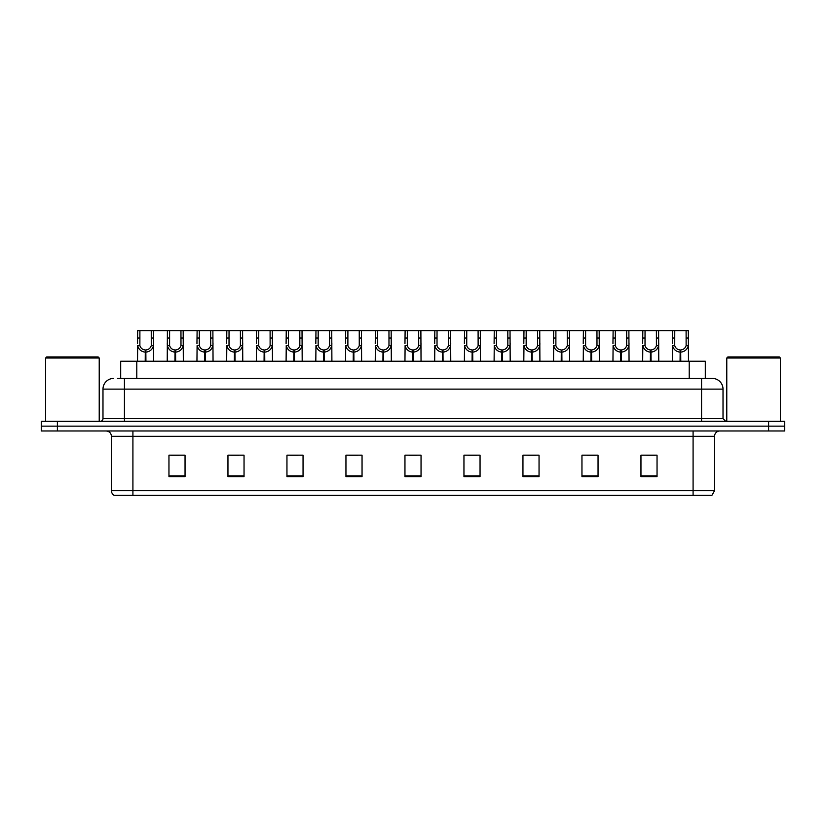 <?xml version="1.0" encoding="UTF-8"?>
<svg xmlns="http://www.w3.org/2000/svg" width="826" height="826" viewBox="0 0 826 826"><rect width="100%" height="100%" fill="white"/><g stroke="black" fill="none" stroke-linecap="round" stroke-linejoin="round"><path stroke-width="1.24" d="M120.689 378.401L120.689 361.241L705.311 361.241L705.311 378.401M714.542 490.716L711.919 495.332L693.086 495.332L693.086 490.716L714.542 490.716L714.542 436.334A5.359 5.359 0 0 1 719.911 430.965M693.086 495.332L114.081 495.332A5.359 5.359 0 0 1 111.458 490.716L111.458 436.334C111.138 433.072 109.352 431.286 106.089 430.965M784.7 430.965L784.7 426.144L41.3 426.144L41.3 430.965L57.386 430.965L57.386 426.144L41.3 426.144L41.3 421.312L57.386 421.312L57.386 426.144L784.7 426.144L784.7 430.965L57.386 430.965M657.042 476.612L657.042 455.157L640.955 455.157L640.955 476.612L657.042 476.612M598.045 476.612L598.045 455.157L581.958 455.157L581.958 476.612L598.045 476.612M539.048 476.612L539.048 455.157L522.951 455.157L522.951 476.612L539.048 476.612M480.051 476.612L480.051 455.157L463.954 455.157L463.954 476.612L480.051 476.612M185.045 476.612L185.045 455.157L168.958 455.157L168.958 476.612L185.045 476.612M244.042 476.612L244.042 455.157L227.955 455.157L227.955 476.612L244.042 476.612M303.049 476.612L303.049 455.157L286.952 455.157L286.952 476.612L303.049 476.612M362.046 476.612L362.046 455.157L345.949 455.157L345.949 476.612L362.046 476.612M421.043 476.612L421.043 455.157L404.957 455.157L404.957 476.612L421.043 476.612M527.835 455.271L535.878 455.271M587.265 455.271L595.309 455.271M646.696 455.271L654.739 455.271M349.553 455.271L357.596 455.271M290.122 455.271L298.165 455.271M230.691 455.271L238.735 455.271M171.261 455.271L179.304 455.271M468.404 455.271L476.447 455.271M408.973 455.271L417.027 455.271M117.715 378.401L712.291 378.401A10.728 10.728 0 0 1 723.018 389.129L723.018 418.627L725.703 421.312M117.468 378.401L124.437 378.401L124.437 389.129L102.982 389.129L102.982 418.627A2.684 2.684 0 0 1 100.297 421.312M113.709 378.401A10.728 10.728 0 0 0 102.982 389.129M784.7 421.312L784.7 426.144L784.7 421.312L57.386 421.312M723.018 389.129L701.563 389.129L701.563 378.401L712.291 378.401M145.221 361.241L145.314 349.976C142.557 349.697 140.74 348.242 139.873 345.609L139.893 330.668L153.45 330.668L153.615 361.241M145.221 352.124C141.215 351.67 138.706 349.501 137.674 345.609L137.519 361.241M137.519 343.688L137.684 330.668L139.893 330.668M145.83 361.241L145.83 349.976C148.577 349.697 150.394 348.242 151.272 345.609L151.241 330.668M145.83 349.976L145.923 361.241M145.314 349.976L145.314 361.241M153.615 343.688L153.471 345.609C152.438 349.501 149.919 351.67 145.923 352.124M153.45 330.668L167.399 330.668L167.234 361.241M174.936 361.241L175.029 349.976C172.273 349.697 170.455 348.242 169.588 345.609L169.609 330.668L183.166 330.668L183.331 361.241M174.936 352.124C170.93 351.67 168.421 349.501 167.389 345.609L167.234 343.688M175.546 361.241L175.546 349.976C178.292 349.697 180.109 348.242 180.987 345.609L180.956 330.668M175.546 349.976L175.639 361.241M175.029 349.976L175.029 361.241M183.331 343.688L183.186 345.609C182.154 349.501 179.634 351.67 175.639 352.124M169.609 330.668L167.399 330.668M204.652 361.241L204.745 349.976C201.988 349.697 200.171 348.242 199.303 345.609L199.324 330.668L212.881 330.668L213.046 361.241M204.652 352.124C200.646 351.67 198.137 349.501 197.094 345.609L196.949 361.241M196.949 343.688L197.115 330.668L199.324 330.668M205.251 361.241L205.251 349.976C208.007 349.697 209.825 348.242 210.702 345.609L210.671 330.668M205.251 349.976L205.354 361.241M204.745 349.976L204.745 361.241M213.046 343.688L212.901 345.609C211.859 349.501 209.35 351.67 205.354 352.124M234.357 361.241L234.46 349.976C231.703 349.697 229.886 348.242 229.008 345.609L229.039 330.668L242.596 330.668L242.761 361.241M234.357 352.124C230.361 351.67 227.852 349.501 226.809 345.609L226.665 361.241M226.665 343.688L226.83 330.668L229.039 330.668M234.966 361.241L234.966 349.976C237.723 349.697 239.54 348.242 240.407 345.609L240.387 330.668M234.966 349.976L235.059 361.241M234.46 349.976L234.46 361.241M242.761 343.688L242.617 345.609C241.574 349.501 239.065 351.67 235.059 352.124M264.072 361.241L264.165 349.976C261.419 349.697 259.601 348.242 258.724 345.609L258.755 330.668L272.312 330.668L272.477 361.241M264.072 352.124C260.076 351.67 257.557 349.501 256.525 345.609L256.38 361.241M256.38 343.688L256.545 330.668L258.755 330.668M264.681 361.241L264.681 349.976C267.438 349.697 269.255 348.242 270.123 345.609L270.102 330.668M264.681 349.976L264.774 361.241M264.165 349.976L264.165 361.241M272.477 343.688L272.322 345.609C271.289 349.501 268.78 351.67 264.774 352.124M183.166 330.668L197.115 330.668M212.881 330.668L226.83 330.668M242.596 330.668L256.545 330.668M45.595 358.019L46.659 356.946L98.149 356.946L99.223 358.019L45.595 358.019L45.595 421.312M99.223 358.019L99.223 421.312M726.777 358.019L727.851 356.946L779.341 356.946L780.405 358.019L726.777 358.019L726.777 421.312M780.405 358.019L780.405 421.312M293.788 361.241L293.88 349.976C291.134 349.697 289.317 348.242 288.439 345.609L288.47 330.668L302.027 330.668L302.192 361.241M293.788 352.124C289.792 351.67 287.272 349.501 286.24 345.609L286.095 361.241M286.095 343.688L286.261 330.668L288.47 330.668M294.397 361.241L294.397 349.976C297.154 349.697 298.971 348.242 299.838 345.609L299.817 330.668M294.397 349.976L294.49 361.241M293.88 349.976L293.88 361.241M302.192 343.688L302.037 345.609C301.005 349.501 298.496 351.67 294.49 352.124M323.503 361.241L323.596 349.976C320.849 349.697 319.032 348.242 318.155 345.609L318.186 330.668L331.742 330.668L331.897 361.241M323.503 352.124C319.507 351.67 316.988 349.501 315.955 345.609L315.811 361.241M315.811 343.688L315.976 330.668L318.186 330.668M324.112 361.241L324.112 349.976C326.869 349.697 328.686 348.242 329.553 345.609L329.533 330.668M324.112 349.976L324.205 361.241M323.596 349.976L323.596 361.241M331.897 343.688L331.753 345.609C330.72 349.501 328.201 351.67 324.205 352.124M353.218 361.241L353.311 349.976C350.565 349.697 348.748 348.242 347.87 345.609L347.901 330.668L361.447 330.668L361.612 361.241M353.218 352.124C349.222 351.67 346.703 349.501 345.671 345.609L345.526 361.241M345.526 343.688L345.691 330.668L347.901 330.668M353.827 361.241L353.827 349.976C356.584 349.697 358.391 348.242 359.269 345.609L359.248 330.668M353.827 349.976L353.92 361.241M353.311 349.976L353.311 361.241M361.612 343.688L361.468 345.609C360.435 349.501 357.916 351.67 353.92 352.124M272.312 330.668L286.261 330.668M302.027 330.668L315.976 330.668M331.742 330.668L345.691 330.668M382.934 361.241L383.027 349.976C380.27 349.697 378.463 348.242 377.585 345.609L377.616 330.668L391.163 330.668L391.328 361.241M382.934 352.124C378.938 351.67 376.419 349.501 375.386 345.609L375.241 361.241M375.241 343.688L375.407 330.668L377.616 330.668M383.543 361.241L383.543 349.976C386.3 349.697 388.106 348.242 388.984 345.609L388.963 330.668M383.543 349.976L383.636 361.241M383.027 349.976L383.027 361.241M391.328 343.688L391.183 345.609C390.151 349.501 387.631 351.67 383.636 352.124M412.649 361.241L412.742 349.976C409.985 349.697 408.178 348.242 407.301 345.609L407.321 330.668L420.878 330.668L421.043 361.241M412.649 352.124C408.653 351.67 406.134 349.501 405.101 345.609L404.957 361.241M404.957 343.688L405.122 330.668L407.321 330.668M413.258 361.241L413.258 349.976C416.015 349.697 417.822 348.242 418.699 345.609L418.679 330.668M413.258 349.976L413.351 361.241M412.742 349.976L412.742 361.241M421.043 343.688L420.899 345.609C419.866 349.501 417.347 351.67 413.351 352.124M442.364 361.241L442.457 349.976C439.7 349.697 437.894 348.242 437.016 345.609L437.037 330.668L450.593 330.668L450.759 361.241M442.364 352.124C438.369 351.67 435.849 349.501 434.817 345.609L434.672 361.241M434.672 343.688L434.837 330.668L437.037 330.668M442.973 361.241L442.973 349.976C445.73 349.697 447.537 348.242 448.415 345.609L448.384 330.668M442.973 349.976L443.066 361.241M442.457 349.976L442.457 361.241M450.759 343.688L450.614 345.609C449.581 349.501 447.062 351.67 443.066 352.124M472.08 361.241L472.173 349.976C469.416 349.697 467.609 348.242 466.731 345.609L466.752 330.668L480.309 330.668L480.474 361.241M472.08 352.124C468.084 351.67 465.565 349.501 464.532 345.609L464.388 361.241M464.388 343.688L464.553 330.668L466.752 330.668M472.689 361.241L472.689 349.976C475.435 349.697 477.252 348.242 478.13 345.609L478.099 330.668M472.689 349.976L472.782 361.241M472.173 349.976L472.173 361.241M480.474 343.688L480.329 345.609C479.297 349.501 476.778 351.67 472.782 352.124M501.795 361.241L501.888 349.976C499.131 349.697 497.314 348.242 496.447 345.609L496.467 330.668L510.024 330.668L510.189 361.241M501.795 352.124C497.799 351.67 495.28 349.501 494.247 345.609L494.103 361.241M494.103 343.688L494.258 330.668L496.467 330.668M502.404 361.241L502.404 349.976C505.151 349.697 506.968 348.242 507.845 345.609L507.814 330.668M502.404 349.976L502.497 361.241M501.888 349.976L501.888 361.241M510.189 343.688L510.045 345.609C509.012 349.501 506.493 351.67 502.497 352.124M361.447 330.668L375.407 330.668M391.163 330.668L405.122 330.668M420.878 330.668L434.837 330.668M450.593 330.668L464.553 330.668M480.309 330.668L494.258 330.668M531.51 361.241L531.603 349.976C528.846 349.697 527.029 348.242 526.162 345.609L526.183 330.668L539.739 330.668L539.905 361.241M531.51 352.124C527.504 351.67 524.995 349.501 523.963 345.609L523.808 361.241M523.808 343.688L523.973 330.668L526.183 330.668M532.12 361.241L532.12 349.976C534.866 349.697 536.683 348.242 537.561 345.609L537.53 330.668M532.12 349.976L532.212 361.241M531.603 349.976L531.603 361.241M539.905 343.688L539.76 345.609C538.728 349.501 536.208 351.67 532.212 352.124M561.226 361.241L561.319 349.976C558.562 349.697 556.745 348.242 555.877 345.609L555.898 330.668L569.455 330.668L569.62 361.241M561.226 352.124C557.22 351.67 554.711 349.501 553.678 345.609L553.523 361.241M553.523 343.688L553.688 330.668L555.898 330.668M561.835 361.241L561.835 349.976C564.581 349.697 566.399 348.242 567.276 345.609L567.245 330.668M561.835 349.976L561.928 361.241M561.319 349.976L561.319 361.241M569.62 343.688L569.475 345.609C568.443 349.501 565.924 351.67 561.928 352.124M590.941 361.241L591.034 349.976C588.277 349.697 586.46 348.242 585.593 345.609L585.613 330.668L599.17 330.668L599.335 361.241M590.941 352.124C586.935 351.67 584.426 349.501 583.383 345.609L583.239 361.241M583.239 343.688L583.404 330.668L585.613 330.668M591.54 361.241L591.54 349.976C594.297 349.697 596.114 348.242 596.992 345.609L596.961 330.668M591.54 349.976L591.643 361.241M591.034 349.976L591.034 361.241M599.335 343.688L599.191 345.609C598.148 349.501 595.639 351.67 591.643 352.124M620.646 361.241L620.749 349.976C617.993 349.697 616.175 348.242 615.298 345.609L615.329 330.668L628.885 330.668L629.051 361.241M620.646 352.124C616.65 351.67 614.141 349.501 613.098 345.609L612.954 361.241M612.954 343.688L613.119 330.668L615.329 330.668M621.255 361.241L621.255 349.976C624.012 349.697 625.829 348.242 626.697 345.609L626.676 330.668M621.255 349.976L621.348 361.241M620.749 349.976L620.749 361.241M629.051 343.688L628.906 345.609C627.863 349.501 625.354 351.67 621.348 352.124M650.361 361.241L650.454 349.976C647.708 349.697 645.891 348.242 645.013 345.609L645.044 330.668L658.601 330.668L658.766 361.241M650.361 352.124C646.366 351.67 643.846 349.501 642.814 345.609L642.669 361.241M642.669 343.688L642.835 330.668L645.044 330.668M650.971 361.241L650.971 349.976C653.727 349.697 655.545 348.242 656.412 345.609L656.391 330.668M650.971 349.976L651.064 361.241M650.454 349.976L650.454 361.241M658.766 343.688L658.611 345.609C657.579 349.501 655.07 351.67 651.064 352.124M680.077 361.241L680.17 349.976C677.423 349.697 675.606 348.242 674.728 345.609L674.759 330.668L688.316 330.668L688.481 361.241M680.077 352.124C676.081 351.67 673.562 349.501 672.529 345.609L672.385 361.241M672.385 343.688L672.55 330.668L674.759 330.668M680.686 361.241L680.686 349.976C683.443 349.697 685.26 348.242 686.127 345.609L686.107 330.668M680.686 349.976L680.779 361.241M680.17 349.976L680.17 361.241M688.481 343.688L688.326 345.609C687.294 349.501 684.785 351.67 680.779 352.124M510.024 330.668L523.973 330.668M539.739 330.668L553.688 330.668M569.455 330.668L583.404 330.668M599.17 330.668L613.119 330.668M628.885 330.668L642.835 330.668M658.601 330.668L672.55 330.668M136.786 378.401L136.786 361.241M689.214 378.401L689.214 361.241M693.086 430.965L693.086 436.334L111.458 436.334M714.542 436.334L693.086 436.334L693.086 490.716L132.914 490.716L132.914 495.332M111.458 490.716L132.914 490.716L132.914 430.965M768.614 430.965L768.614 421.312M421.043 475.869L404.957 475.869M362.046 475.869L345.949 475.869M303.049 475.869L286.952 475.869M244.042 475.869L227.955 475.869M185.045 475.869L168.958 475.869M480.051 475.869L463.954 475.869M539.048 475.869L522.951 475.869M598.045 475.869L581.958 475.869M657.042 475.869L640.955 475.869M124.437 421.312L124.437 418.627L723.018 418.627M102.982 418.627L124.437 418.627L124.437 389.129L701.563 389.129L701.563 421.312M139.893 338.02L137.684 338.02M139.873 345.609L137.674 345.609M153.471 345.609L151.272 345.609M153.45 338.02L151.241 338.02M169.609 338.02L167.399 338.02M169.588 345.609L167.389 345.609M183.186 345.609L180.987 345.609M183.166 338.02L180.956 338.02M199.324 338.02L197.115 338.02M199.303 345.609L197.094 345.609M212.901 345.609L210.702 345.609M212.881 338.02L210.671 338.02M229.039 338.02L226.83 338.02M229.008 345.609L226.809 345.609M242.617 345.609L240.407 345.609M242.596 338.02L240.387 338.02M258.755 338.02L256.545 338.02M258.724 345.609L256.525 345.609M272.322 345.609L270.123 345.609M272.312 338.02L270.102 338.02M288.47 338.02L286.261 338.02M288.439 345.609L286.24 345.609M302.037 345.609L299.838 345.609M302.027 338.02L299.817 338.02M318.186 338.02L315.976 338.02M318.155 345.609L315.955 345.609M331.753 345.609L329.553 345.609M331.742 338.02L329.533 338.02M347.901 338.02L345.691 338.02M347.87 345.609L345.671 345.609M361.468 345.609L359.269 345.609M361.447 338.02L359.248 338.02M377.616 338.02L375.407 338.02M377.585 345.609L375.386 345.609M391.183 345.609L388.984 345.609M391.163 338.02L388.963 338.02M407.321 338.02L405.122 338.02M407.301 345.609L405.101 345.609M420.899 345.609L418.699 345.609M420.878 338.02L418.679 338.02M437.037 338.02L434.837 338.02M437.016 345.609L434.817 345.609M450.614 345.609L448.415 345.609M450.593 338.02L448.384 338.02M466.752 338.02L464.553 338.02M466.731 345.609L464.532 345.609M480.329 345.609L478.13 345.609M480.309 338.02L478.099 338.02M496.467 338.02L494.258 338.02M496.447 345.609L494.247 345.609M510.045 345.609L507.845 345.609M510.024 338.02L507.814 338.02M526.183 338.02L523.973 338.02M526.162 345.609L523.963 345.609M539.76 345.609L537.561 345.609M539.739 338.02L537.53 338.02M555.898 338.02L553.688 338.02M555.877 345.609L553.678 345.609M569.475 345.609L567.276 345.609M569.455 338.02L567.245 338.02M585.613 338.02L583.404 338.02M585.593 345.609L583.383 345.609M599.191 345.609L596.992 345.609M599.17 338.02L596.961 338.02M615.329 338.02L613.119 338.02M615.298 345.609L613.098 345.609M628.906 345.609L626.697 345.609M628.885 338.02L626.676 338.02M645.044 338.02L642.835 338.02M645.013 345.609L642.814 345.609M658.611 345.609L656.412 345.609M658.601 338.02L656.391 338.02M674.759 338.02L672.55 338.02M674.728 345.609L672.529 345.609M688.326 345.609L686.127 345.609M688.316 338.02L686.107 338.02"/></g></svg>
